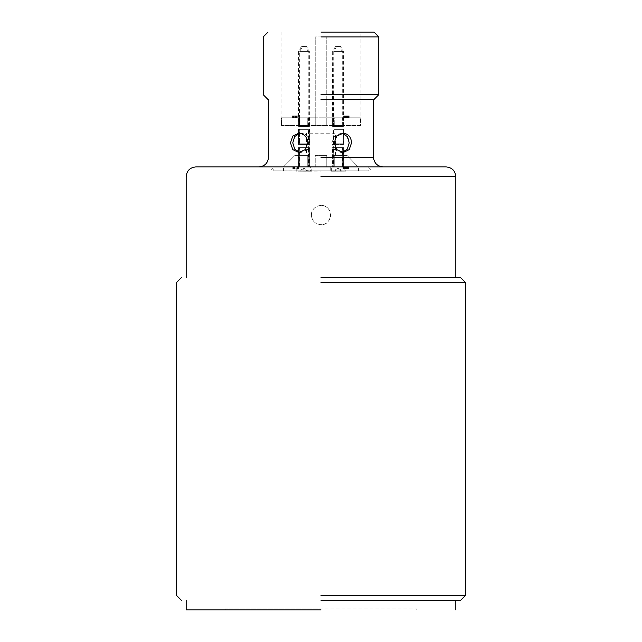 <?xml version="1.0" encoding="UTF-8"?>
<svg xmlns="http://www.w3.org/2000/svg" width="642" height="642" viewBox="0 0 642 642"><rect width="100%" height="100%" fill="white"/><g stroke="black" fill="none" stroke-linecap="round" stroke-linejoin="round"><path stroke-width="0.48" stroke-dasharray="3.21 2.41" d="M311.37 215.07C311.94 220.912 315.15 224.13 321 224.7C329.25 225.141 333.952 213.778 327.805 208.257C322.292 202.126 310.937 206.82 311.37 215.07C311.94 220.92 315.15 224.13 321 224.7C333.423 225.294 333.423 204.846 321 205.44C315.15 206.01 311.94 209.22 311.37 215.07M342.058 133.295L340.942 133.215L334.562 136.032L331.794 142.845L334.562 149.658L340.942 152.475L342.058 152.395M299.942 152.395L301.058 152.475L307.438 149.658L310.206 142.845L307.438 149.658L301.058 152.475L295.095 149.658L292.752 142.845L295.095 136.032L301.058 133.215C306.499 133.785 309.548 136.995 310.206 142.845C309.548 136.995 306.499 133.785 301.058 133.215L299.942 133.295M349.248 142.845L346.905 149.658L340.942 152.475L334.562 149.658L331.794 142.845L334.562 136.032L340.942 133.215C346.102 133.785 348.871 136.995 349.248 142.845M306.322 46.545L302.751 46.545L306.571 46.545L309.356 51.36L300.312 51.36L308.762 51.36M308.762 125.511L300.312 125.511L309.356 125.511L309.356 51.36M340.356 46.545L336.785 46.545L340.605 46.545L343.382 51.36L334.346 51.36L342.796 51.36M342.796 125.511L334.346 125.511L343.382 125.511L343.382 51.36M344.064 117.807L343.735 115.881L344.064 117.807L346.463 117.807L346.463 115.881L344.874 115.881L344.923 117.807M345.34 117.807L345.741 115.881L344.706 115.881L344.722 117.807L344.923 115.881M345.5 115.881L345.5 117.807L345.091 115.881L344.337 115.881L345.34 115.881M348.887 115.881L349.136 117.807L348.887 115.881L347.948 115.881L347.98 117.807L348.478 117.807L348.686 115.881L348.686 117.807L347.884 117.807L348.293 117.807L347.884 115.881L348.229 117.807M347.474 117.807L347.202 115.881L347.194 117.807L348.486 117.807L348.229 115.881M349.136 117.807L349.136 115.881M348.686 117.807L348.686 115.881M348.478 115.881L347.972 115.881L347.972 117.807L347.418 117.807L347.418 115.881L346.11 115.881L346.11 117.807M346.263 115.881L346.608 117.807L346.11 115.881M346.608 117.807L346.608 115.881M346.865 115.881L347.418 117.807M348.855 115.881L349.047 117.807L348.855 115.881L348.293 115.881M345.5 117.807L345.837 115.881L345.837 117.807L347.21 117.807L347.017 115.881M346.263 117.807L344.385 117.807L344.064 115.881M343.735 115.881L345.95 115.881L345.95 117.807L345.95 115.881M346.239 115.881L347.322 115.881L347.322 117.807L347.747 117.807L347.747 115.881L347.322 115.881M347.747 115.881L348.133 117.807L348.133 115.881M347.787 117.807L348.036 115.881L347.787 117.807L346.728 117.807L346.728 115.881L347.089 117.807M347.322 117.807L346.8 117.807L347.362 117.807L347.362 115.881L347.787 115.881M347.362 117.807L347.362 115.881L346.463 115.881L346.487 117.807L347.539 117.807L347.37 115.881L346.728 115.881M347.595 117.807L347.595 115.881M344.385 115.881L344.706 117.807L344.385 115.881M346.728 117.807L346.792 115.881M345.95 117.807L345.653 115.881M294.63 115.881L295.232 115.881L295.232 117.807L294.63 117.807L294.63 115.881L298.241 115.881L295.232 115.881L297.094 115.881L295.232 115.881L295.232 117.807L298.241 117.807L298.241 115.881L298.241 117.807L293.498 117.807L294.63 117.807L294.63 115.881M339.249 46.545L335.678 46.545L339.498 46.545L342.274 51.36L333.238 51.36L341.688 51.36M341.688 125.511L333.238 125.511L342.274 125.511L342.274 51.36M305.215 46.545L301.644 46.545L305.464 46.545L308.248 51.36L299.204 51.36L307.654 51.36M307.654 125.511L299.204 125.511L308.248 125.511L308.248 51.36M326.778 117.807L334.241 117.807L334.241 125.511L326.778 125.511L326.778 117.807L326.778 125.511L307.759 125.511L326.778 125.511L326.778 36.915L315.222 36.915L315.222 117.807L307.759 117.807L307.759 125.511L281.453 125.511L307.759 125.511L307.759 117.807L315.222 117.807L315.222 125.511L315.222 117.807L281.453 117.807L281.453 125.511L281.453 117.807L315.222 117.807L315.222 36.915L326.778 36.915L326.778 117.807L321 117.807L360.547 117.807L326.778 117.807L326.778 125.511L334.241 125.511L334.241 117.807L360.547 117.807L326.778 117.807M346.68 117.807L346.68 115.881L346.68 117.807M347.21 117.807L347.202 115.881M348.486 117.807L348.887 117.807M348.293 117.807L348.855 117.807M343.005 117.807L334.129 117.807L343.622 117.807L343.622 126.474L334.129 126.474L343.005 126.474M334.129 117.807L333.511 117.807L333.511 126.474L334.129 126.474M345.653 117.807L345.26 115.881L345.292 117.807L344.818 117.807L344.818 115.881M348.59 115.881L348.59 117.807M349.176 117.807L349.176 115.881M360.547 125.511L334.241 125.511L360.547 125.511L360.547 117.807L360.547 125.511M315.222 125.511L315.222 117.807L321 117.807L315.222 117.807L315.222 125.511M307.759 117.807L281.453 117.807L307.759 117.807M306.964 117.807L302.117 117.807L309.596 117.807L309.596 126.474L299.485 126.474L299.726 51.36L302.502 46.545M299.485 126.474L299.485 117.807L302.117 117.807M295.232 117.807L297.094 117.807L295.232 117.807L295.232 115.881M297.094 115.881L297.094 117.807M293.498 117.807L293.498 115.881L293.498 117.807M344.77 117.807L344.77 115.881M344.529 117.807L344.529 115.881M344.337 117.807L344.337 115.881M344.433 117.807L344.433 115.881M345.139 117.807L345.139 115.881L345.147 117.807M345.677 117.807L345.677 115.881M345.741 117.807L345.741 115.881M344.874 117.807L344.874 115.881M344.939 117.807L344.939 115.881M345.46 117.807L345.46 115.881M345.837 117.807L345.837 115.881M346.198 117.807L346.198 115.881M346.744 117.807L346.744 115.881M347.25 117.807L347.25 115.881M347.884 117.807L347.884 115.881M347.948 117.807L347.948 115.881M344.818 117.807L344.457 115.881M344.457 117.807L344.232 115.881M344.232 117.807L343.919 115.881L343.919 117.807L343.318 117.807L343.318 115.881L343.318 117.807L343.735 117.807M347.113 117.807L347.113 115.881M346.8 117.807L346.239 117.807M296.299 117.807L292.431 117.807L296.299 117.807L296.299 115.881L292.431 115.881L296.299 115.881M296.042 117.807L296.042 115.881M296.604 117.807L296.604 115.881M296.925 117.807L296.925 115.881M297.246 117.807L297.246 115.881L297.246 117.807M292.431 117.807L292.431 115.881L292.431 117.807M296.179 117.807L296.179 115.881M295.978 117.807L295.978 115.881M295.777 117.807L295.777 115.881M295.593 117.807L295.593 115.881M295.472 117.807L295.472 115.881M335.036 117.807L339.883 117.807L332.404 117.807L332.404 126.474L339.883 126.474M342.274 125.511L342.515 117.807L339.883 117.807M301.836 32.1L356.069 32.1L281.036 32.1L281.036 125.511M340.164 32.1L360.964 32.1L360.964 125.511M302.117 126.474L308.979 126.474M298.995 117.807L307.871 117.807L298.378 117.807L298.378 126.474L307.871 126.474L298.995 126.474M307.871 117.807L308.489 117.807L308.489 126.474L307.871 126.474M342.515 126.474L341.897 126.474M321 609.9L416.818 609.9L416.818 608.937L225.182 608.937L321 608.937L225.182 608.937L225.182 609.9L416.818 609.9L186.18 609.9L321 609.9M321 600.27L460.635 600.27L321 600.27M351.535 142.845C351.142 136.995 348.357 133.785 343.181 133.215L336.825 136.032L334.073 142.845L336.825 149.658L343.181 152.475L349.168 149.658L351.535 142.845M343.181 133.215L340.942 133.215L343.181 133.215M301.058 133.215L298.819 133.215L292.832 136.032L290.465 142.845L292.832 149.658L298.819 152.475L305.175 149.658L307.927 142.845C307.277 136.995 304.244 133.785 298.819 133.215L301.058 133.215M258.887 166.92L446.19 166.92M321 99.51L373.965 99.51L321 99.51M321 277.665L460.635 277.665L321 277.665M321 595.455L465.45 595.455L321 595.455M321 282.48L465.45 282.48L321 282.48M321 94.695L378.78 94.695L321 94.695M321 36.915L378.78 36.915L321 36.915M321 32.1L373.965 32.1L321 32.1M340.108 171.157L337.459 171.141L341.977 171.141L337.459 168.541L332.901 171.165L337.459 171.141M334.875 171.157L334.009 171.173L338.567 168.541L343.085 171.141L338.567 171.173M307.125 171.157L307.991 171.173L303.433 168.541L298.915 171.141L303.433 171.141M301.892 171.157L309.099 171.173L304.541 168.541L300.023 171.141L304.541 171.173M302.992 171.101L321 171.101M332.275 171.165L345.789 171.133L345.789 166.92L331.344 166.92L331.344 171.173L338.567 171.133M309.725 171.165L303.433 171.173L310.656 171.173L310.656 166.92L296.211 166.92L296.211 171.133L303.433 171.173M300.994 171.165L297.318 171.133L297.318 166.92L307.935 166.92L297.487 166.92L297.487 168.846L293.875 168.846L293.875 166.92L293.875 168.846L296.885 168.846L295.031 168.846L296.885 168.846L296.885 166.92L296.885 168.846L296.885 166.92L297.487 166.92L297.487 168.846L298.626 168.846L298.626 166.92L298.626 168.846L296.885 168.846L296.885 166.92L293.875 166.92L296.885 166.92L296.885 168.846M304.541 171.133L311.763 171.173L311.763 166.92L299.726 166.92L299.726 147.66L309.356 147.66L309.356 166.92L304.541 166.92C288.242 166.92 320.839 166.92 304.541 166.92L299.485 166.92L299.485 147.66L304.541 147.66C320.839 147.66 288.242 147.66 304.541 147.66C287.423 147.66 321.65 147.66 304.541 147.66L309.596 147.66L309.596 166.92L304.541 166.92C287.423 166.92 321.65 166.92 304.541 166.92M341.006 171.165L344.682 171.133L344.682 166.92L330.237 166.92L330.237 171.173L337.459 171.173M347.218 168.846L346.889 166.92L347.635 168.846L345.003 168.846L345.003 166.92L344.714 168.846L343.63 168.846L343.63 166.92L344.152 166.92L343.39 166.92L343.382 147.66L338.567 147.66C322.268 147.66 354.865 147.66 338.567 147.66L333.752 147.66L333.752 166.92L338.567 166.92C354.865 166.92 322.268 166.92 338.567 166.92C329.258 166.92 329.258 166.92 338.567 166.92C347.884 166.92 347.884 166.92 338.567 166.92L343.382 166.92L343.39 168.846L342.932 168.846L342.908 166.92L342.932 168.846M298.378 166.92L365.21 166.92L298.378 166.92L298.378 147.66L303.433 147.66C320.543 147.66 286.316 147.66 303.433 147.66C287.135 147.66 319.732 147.66 303.433 147.66L308.489 147.66L308.489 166.92L303.433 166.92C286.316 166.92 320.543 166.92 303.433 166.92C294.116 166.92 294.116 166.92 303.433 166.92C312.742 166.92 312.742 166.92 303.433 166.92L308.248 166.92L308.248 147.66L298.618 147.66L298.618 166.92L303.433 166.92C319.732 166.92 287.135 166.92 303.433 166.92L273.813 166.92L273.813 170.892L365.21 170.892L298.378 170.892M296.885 166.92L298.538 166.92L298.538 168.846M337.459 166.92L342.515 166.92L342.515 147.66L337.459 147.66C320.35 147.66 354.577 147.66 337.459 147.66L332.404 147.66L332.404 166.92L337.459 166.92C354.577 166.92 320.35 166.92 337.459 166.92L332.644 166.92L332.644 147.66L337.459 147.66C353.758 147.66 321.161 147.66 337.459 147.66L342.274 147.66L342.274 166.92L337.459 166.92C321.161 166.92 353.758 166.92 337.459 166.92L342.932 166.92M344.489 166.92L343.414 166.92L344.224 166.92L344.224 168.846L343.863 166.92L343.887 168.846L344.056 166.92L344.216 168.846L345.123 168.846L344.842 166.92L344.842 168.846M343.39 168.846L343.59 166.92L343.968 168.846L343.968 166.92M343.582 166.92L343.582 168.846L345.131 168.846L345.131 166.92L345.685 166.92L345.661 168.846L347.266 168.846L347.266 166.92L348.767 166.92L345.685 166.92L345.685 168.846L345.123 168.846L346.231 168.846L345.918 166.92L345.131 166.92L345.115 168.846L344.842 166.92M346.889 166.92L346.889 168.846M343.622 166.92L343.622 147.66L338.567 147.66C355.684 147.66 321.457 147.66 338.567 147.66L333.511 147.66L333.511 166.92L338.567 166.92C321.457 166.92 355.684 166.92 338.567 166.92L343.622 166.92L343.205 166.92L343.205 168.846L343.63 168.846M343.205 168.846L342.916 166.92L342.82 168.846M343.358 166.92L343.358 168.846M343.59 168.846L344.489 168.846M346.568 168.846L346.568 166.92M345.003 166.92L345.3 168.846M345.709 166.92L345.902 168.846L345.902 166.92L344.618 166.92L344.626 168.846L344.626 166.92L344.16 166.92L344.152 168.846L344.152 166.92L344.16 168.846M346.84 168.846L346.495 166.92L346.84 168.846L348.237 168.846L348.181 166.92L347.362 166.92L348.181 166.92L348.165 168.846L347.362 168.846L348.767 168.846L347.266 168.846L347.266 166.92L346.84 166.92M344.056 166.92L344.056 168.846M344.425 166.92L344.626 168.846L345.227 168.846L344.874 166.92M344.618 166.92L344.874 168.846M345.709 168.846L345.131 168.846M346.431 168.846L346.359 166.92L346.431 168.846M345.123 166.92L344.81 168.846M345.476 168.846L345.476 166.92M344.81 166.92L344.248 166.92M348.028 166.92L348.028 168.846M348.237 166.92L348.237 168.846M344.513 168.846L344.513 166.92M347.852 166.92L347.852 168.846M343.927 166.92L343.927 168.846M295.031 168.846L295.031 166.92M346.086 166.92L346.086 168.846M348.333 166.92L348.333 168.846M348.574 166.92L348.574 168.846M348.718 166.92L348.718 168.846M348.767 166.92L348.767 168.846M348.678 166.92L348.678 168.846M348.397 166.92L348.397 168.846M347.972 166.92L347.972 168.846L347.956 166.92M347.434 166.92L347.434 168.846M347.362 166.92L347.362 168.846M347.763 166.92L347.763 168.846M345.3 166.92L347.635 166.92L347.643 168.846L347.635 166.92L347.218 166.92M346.905 166.92L346.905 168.846M346.616 166.92L346.616 168.846M346.359 166.92L346.359 168.846M345.894 166.92L345.894 168.846L345.861 166.92M345.853 166.92L345.853 168.846M345.227 166.92L345.227 168.846M345.155 166.92L345.155 168.846M293.875 166.92L297.623 166.92L297.623 168.846L292.808 168.846L297.623 168.846L297.623 166.92L293.875 166.92L293.875 168.846M294.076 166.92L294.076 168.846M294.277 166.92L294.277 168.846M294.461 166.92L294.461 168.846M294.582 166.92L294.582 168.846M294.012 166.92L294.012 168.846M293.763 166.92L293.763 168.846M293.45 166.92L293.45 168.846M293.129 166.92L293.129 168.846M292.808 166.92L292.808 168.846L292.808 166.92M297.487 166.92L297.487 168.846L297.487 166.92M302.992 166.92L283.443 166.92L294.999 155.364L307.759 155.364C306.162 155.364 306.162 155.364 307.759 155.364C306.162 155.364 306.162 155.364 307.759 155.364L307.759 166.92L283.443 166.92L294.999 155.364L307.759 155.364L307.759 166.92L315.222 166.92L302.992 166.92M345.452 166.92L345.452 168.846M343.839 166.92L343.839 168.846M344.152 166.92L344.714 166.92M346.134 166.92L346.134 168.846M346.72 166.92L346.72 168.846M347.033 166.92L347.033 168.846L347.033 166.92M347.635 166.92L347.635 168.846M358.108 166.92L347.001 155.364L334.241 155.364C335.838 155.364 335.838 155.364 334.241 155.364C335.838 155.364 335.838 155.364 334.241 155.364L334.241 166.92L334.241 155.364L347.001 155.364L358.108 166.92M315.222 166.92L315.222 155.364L326.778 155.364L315.222 155.364L326.778 155.364L315.222 155.364L315.222 166.92M326.778 166.92L326.778 155.364L326.778 166.92M335.445 155.364L335.445 133.215L306.555 133.215L306.555 155.364M298.41 171.069L372.32 171.053L273.813 170.892M321 166.92L368.187 166.92L368.187 170.892L321 170.892M368.187 170.892L321 171.069M307.654 143.808L299.204 143.808L308.248 143.808L308.248 129.363L299.204 129.363L307.654 129.363M298.995 129.363L307.871 129.363L298.378 129.363L298.378 144.45L307.871 144.45L298.995 144.45M307.871 144.45L308.489 144.45L308.489 129.363L307.871 129.363M342.796 143.808L334.346 143.808L343.382 143.808L343.382 129.363L334.346 129.363L342.796 129.363M343.005 129.363L334.129 129.363L343.622 129.363L343.622 144.45L334.129 144.45L343.005 144.45M334.129 144.45L333.511 144.45L333.511 129.363L334.129 129.363M308.762 143.808L300.312 143.808L309.356 143.808L309.356 129.363L300.312 129.363L308.762 129.363M306.964 129.363L302.117 129.363L309.596 129.363L309.596 144.45L299.485 144.45L299.726 129.363M302.117 129.363L299.485 129.363L299.485 144.45M302.117 144.45L308.979 144.45M321 157.29L373.483 157.29M455.82 176.55L321 176.55M336.536 46.545L333.752 51.36L333.511 126.474M335.429 46.545L332.644 51.36L332.404 126.474M301.395 46.545L298.618 51.36L298.378 126.474M309.596 126.474L309.356 125.511M343.622 126.474L343.382 125.511M308.489 126.474L308.248 125.511M343.181 152.475L340.942 152.475L343.181 152.475M301.058 152.475L298.819 152.475L301.058 152.475M358.557 171.101L358.557 166.92M283.443 171.101L283.443 166.92M273.877 171.069L269.68 171.053L273.813 166.92M368.123 171.069L372.32 171.053L368.187 166.92M298.378 144.45L298.618 129.363M308.489 144.45L308.248 143.808M333.511 144.45L333.752 129.363M343.622 144.45L343.382 143.808M309.596 144.45L309.356 143.808"/><path stroke-width="0.96" d="M342.058 152.395L347.258 149.209L349.248 142.845L347.258 136.481L342.058 133.295M299.942 133.295L294.742 136.481L292.752 142.845L294.742 149.209L299.942 152.395M321 609.9L186.18 609.9L321 609.9M307.927 142.845L305.175 149.658L298.819 152.475L292.832 149.658L290.465 142.845L292.832 136.032L298.819 133.215C304.244 133.785 307.277 136.995 307.927 142.845M351.535 142.845L349.168 149.658L343.181 152.475L336.825 149.658L334.073 142.845L336.825 136.032L343.181 133.215C348.357 133.785 351.142 136.995 351.535 142.845M321 600.27L460.635 600.27L321 600.27M383.113 166.92C377.303 166.31 374.093 163.1 373.483 157.29L321 157.29M321 176.55L455.82 176.55C455.21 170.74 452 167.53 446.19 166.92L195.81 166.92C189.984 167.514 186.774 170.724 186.18 176.55L186.18 277.665M321 595.455L465.45 595.455L321 595.455M321 282.48L465.45 282.48L321 282.48M321 277.665L460.635 277.665L321 277.665M321 99.51L373.965 99.51L321 99.51M321 94.695L378.78 94.695L321 94.695M321 36.915L378.78 36.915L321 36.915M321 32.1L373.965 32.1L321 32.1M186.18 609.9L186.18 600.27M455.82 609.9L455.82 600.27M268.517 99.51L268.517 157.29C267.923 163.116 264.713 166.326 258.887 166.92M373.483 99.51L373.483 157.29M455.82 176.55L455.82 277.665M460.635 277.665L465.45 282.48L465.45 595.455L460.635 600.27M181.365 277.665L176.55 282.48L176.55 595.455L181.365 600.27M373.965 32.1L378.78 36.915L378.78 94.695L373.965 99.51M268.035 32.1L263.22 36.915L263.22 94.695L268.035 99.51"/></g></svg>
